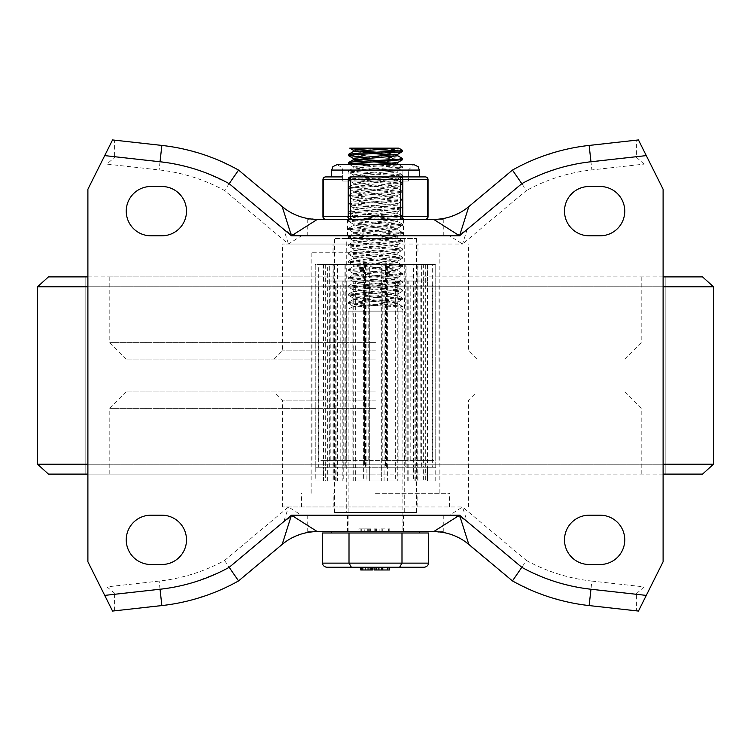 <?xml version="1.0" encoding="UTF-8"?>
<svg xmlns="http://www.w3.org/2000/svg" width="751" height="751" viewBox="0 0 751 751"><rect width="100%" height="100%" fill="white"/><g stroke="black" fill="none" stroke-linecap="round" stroke-linejoin="round"><path stroke-width="0.56" stroke-dasharray="3.75 2.82" d="M600.105 186.501A24.652 24.652 0 0 1 624.757 211.153A24.652 24.652 0 0 1 600.105 235.805L589.15 235.805A24.652 24.652 0 0 1 564.499 211.153A24.652 24.652 0 0 1 589.15 186.501L600.105 186.501M600.105 515.195A24.652 24.652 0 0 1 624.757 539.847A24.652 24.652 0 0 1 600.105 564.499L589.15 564.499A24.652 24.652 0 0 1 564.499 539.847A24.652 24.652 0 0 1 589.15 515.195L600.105 515.195M150.895 235.805A24.652 24.652 0 0 1 126.243 211.153A24.652 24.652 0 0 1 150.895 186.501L161.85 186.501A24.652 24.652 0 0 1 186.501 211.153A24.652 24.652 0 0 1 161.85 235.805L150.895 235.805M150.895 564.499A24.652 24.652 0 0 1 126.243 539.847A24.652 24.652 0 0 1 150.895 515.195L161.85 515.195A24.652 24.652 0 0 1 186.501 539.847A24.652 24.652 0 0 1 161.85 564.499L150.895 564.499M347.563 219.376L403.437 219.376L347.563 219.376L347.563 235.805L403.437 235.805L347.563 235.805M347.563 515.195L403.437 515.195L347.563 515.195L347.563 531.624L403.437 531.624L347.563 531.624M635.233 594.163L590.962 589.244L591.872 581.077L644.058 586.878L644.058 599.842L638.453 611.061L636.407 610.835L636.407 593.731L635.233 594.163L580.636 587.808L560.302 583.198L540.607 576.346L521.804 567.324L464.991 519.936L458.936 516.838L450.947 515.224L301.414 515.195L295.997 515.73L290.797 517.336L284.901 520.734L229.196 567.324L219.921 572.102L195.692 581.696L180.597 585.789L165.211 588.596L115.767 594.163L106.942 586.878L159.128 581.077A177.752 177.752 0 0 0 224.54 560.509L229.196 567.324A185.966 185.966 0 0 1 160.038 589.244L115.767 594.163M644.058 586.878L636.407 593.731M224.54 560.509L288.478 506.972L301.414 515.195A27.393 27.393 0 0 0 283.831 521.579L288.478 506.972L462.522 506.972L526.46 560.509L521.804 567.324L467.169 521.579A27.393 27.393 0 0 0 449.586 515.195L462.522 506.972L467.169 521.579A27.393 27.393 0 0 0 449.586 515.195L443.259 515.195L443.259 531.624L440.124 531.624L443.259 531.624M114.593 593.731L114.593 610.835L112.547 611.061L106.942 599.842L106.942 586.878M106.942 164.122L106.942 151.158L112.547 139.939L114.593 140.165L114.593 157.269L115.767 156.837L170.364 163.192L190.698 167.802L205.549 172.739L229.196 183.676L284.901 230.266L292.064 234.162L300.053 235.776L449.586 235.805L456.336 234.96L461.452 233.101L466.099 230.266L521.804 183.676L526.46 190.491L462.522 244.028L449.586 235.805A27.393 27.393 0 0 0 467.169 229.421L462.522 244.028L288.478 244.028L283.831 229.421A27.393 27.393 0 0 0 301.414 235.805L288.478 244.028L224.54 190.491A177.752 177.752 0 0 0 159.128 169.923L106.942 164.122L114.593 157.269M644.058 164.122L636.407 157.269L636.407 140.165L638.453 139.939L644.058 151.158L644.058 164.122L591.872 169.923A177.752 177.752 0 0 0 526.46 190.491M115.767 156.837L160.038 161.756A185.966 185.966 0 0 1 229.196 183.676L283.831 229.421A27.393 27.393 0 0 0 301.414 235.805L449.586 235.805A27.393 27.393 0 0 0 467.169 229.421L521.804 183.676L540.607 174.654L560.302 167.802L580.636 163.192L635.233 156.837L636.407 157.269M229.196 183.676L224.54 190.491M114.593 610.835L173.321 603.973L190.313 600.34L212.364 593.252L223.047 588.775L238.546 580.927L282.179 544.409L289.567 539.19L302.005 533.82L308.633 532.328L317.344 531.624L433.656 531.624L446.807 533.229L455.378 536.12L463.358 540.373L512.454 580.927L533.266 591.093L549.563 597.111L571.98 602.922L589.15 605.578L636.407 610.835M636.407 140.165L577.679 147.027L560.687 150.66L538.636 157.748L527.953 162.225L512.454 170.073L468.821 206.591L461.433 211.81L448.995 217.18L442.367 218.672L433.656 219.376L317.344 219.376L304.193 217.771L295.622 214.88L287.642 210.627L238.546 170.073L217.734 159.907L201.437 153.889L179.02 148.078L161.85 145.422L114.593 140.165M388.83 531.624L379.912 531.624L382.297 531.624L382.297 528.892L389.769 528.892L379.912 528.892L382.297 528.892L382.297 531.624L388.83 531.624L388.83 528.892M388.708 531.624L388.708 528.892M379.912 531.624L379.912 528.892L379.912 531.624M375.369 531.624L376.561 531.624L376.561 528.892L374.176 528.892L376.561 528.892L376.561 531.624L374.176 531.624L374.176 528.892L374.176 531.624L375.369 531.624L375.369 528.892M364.779 531.624L361.306 531.624L361.306 528.892L368.262 528.892L361.306 528.892L361.306 531.624L368.262 531.624L361.306 531.624L361.306 528.892L361.306 531.624L367.323 531.624L358.922 531.624L358.922 528.892L360.114 528.892L358.922 528.892L358.922 531.624L370.647 531.624L364.779 531.624L364.779 528.892L367.323 528.892L360.114 528.892L370.647 528.892L364.779 528.892L364.779 531.624M367.971 531.624L367.971 528.892M443.259 515.195L301.414 515.195A27.393 27.393 0 0 0 283.831 521.579L229.196 567.324M307.741 515.195L307.741 531.624L310.876 531.624L307.741 531.624M443.259 235.805L443.259 219.376L440.124 219.376L443.259 219.376M310.876 218.992L307.741 219.376L310.876 219.376M307.741 235.805L307.741 219.376M521.804 183.676A185.966 185.966 0 0 1 590.962 161.756L591.872 169.923M590.962 589.244A185.966 185.966 0 0 1 521.804 567.324M106.942 151.158L87.895 189.243L87.895 561.757L106.942 599.842M644.058 599.842L663.105 561.757L663.105 189.243L644.058 151.158M663.105 474.106L87.895 474.106M663.105 276.894L87.895 276.894M48.449 474.106L702.551 474.106M48.449 276.894L702.551 276.894M375.5 493.276L449.999 493.276L375.5 493.276M375.5 506.972L282.376 506.972L375.5 506.972M375.5 474.106L85.154 474.106L375.5 474.106M375.5 391.938L126.243 391.938L375.5 391.938M375.5 252.242L311.13 252.242L375.5 252.242M375.5 244.028L282.376 244.028L375.5 244.028M375.5 359.062L126.243 359.062L375.5 359.062M375.5 276.894L109.806 276.894L375.5 276.894M435.758 480.95L435.758 264.568L431.956 264.568L431.956 467.263L421.978 467.263L421.978 264.568L405.193 264.568L405.193 467.263L386.455 467.263L386.455 264.568L364.545 264.568L364.545 467.263L345.807 467.263L345.807 264.568L329.022 264.568L329.022 467.263L319.044 467.263L319.044 264.568L315.242 264.568L315.242 480.95L435.758 480.95L315.242 480.95M315.242 467.263L323.54 467.263L323.456 480.95L327.661 480.95L327.661 467.263L323.456 467.263L323.54 264.568L315.242 264.568L315.242 467.263L318.706 467.263L318.706 264.568L329.661 264.568L329.661 467.263L344.934 467.263L344.934 264.568L365.53 264.568L365.53 467.263L385.47 467.263L385.47 264.568L406.066 264.568L406.066 467.263L421.339 467.263L421.339 264.568L432.294 264.568L432.294 467.263L435.758 467.263L435.758 264.568L427.46 264.568L427.46 281.005L423.339 281.005L423.339 264.568L427.46 264.568M431.956 467.263L413.435 467.263L413.435 480.95L397.777 480.95L397.777 281.005L381.668 281.005L404 281.005L404 264.568L381.668 264.568L381.668 480.95L369.332 480.95L369.332 281.005L347 281.005L369.332 281.005L369.332 264.568L347 264.568L347 467.263L369.332 467.263L369.332 281.005M407.22 480.95L407.22 281.005L425.319 281.005L425.319 264.568L413.435 264.568L413.435 467.263L421.978 467.263M427.46 480.95L427.544 467.263L427.46 480.95L415.801 480.95L415.801 281.005L407.22 281.005M417.941 480.95L417.941 281.005L427.46 281.005L427.46 467.263L435.758 467.263M406.066 467.263L417.171 467.263L417.171 480.95L408.797 480.95L414.956 480.95L414.956 281.005L417.941 281.005M408.797 480.95L408.797 281.005L417.171 281.005L398.969 281.005L398.969 264.568L417.171 264.568L417.171 467.263L421.339 467.263M365.53 467.263L387.385 467.263L387.385 480.95L384.08 480.95L395.655 480.95L395.655 281.005L408.797 281.005M384.08 480.95L384.08 281.005L387.385 281.005L363.615 281.005L363.615 264.568L387.385 264.568L387.385 467.263L385.47 467.263M329.661 467.263L352.031 467.263L352.031 480.95L366.92 480.95L366.92 281.005L384.08 281.005M355.345 480.95L355.345 281.005L333.829 281.005L333.829 264.568L352.031 264.568L352.031 467.263L344.934 467.263M327.661 480.95L342.203 480.95L342.203 281.005L355.345 281.005M336.044 480.95L336.044 281.005L323.456 281.005L336.044 281.005M319.044 467.263L325.681 467.263L325.681 480.95L335.199 480.95L333.059 480.95L333.059 281.005M335.199 480.95L335.199 281.005L325.681 281.005L337.565 281.005L337.565 264.568L325.681 264.568L325.681 467.263L337.565 467.263L337.565 281.005L343.78 281.005L335.199 281.005M345.807 467.263L347 467.263L347 480.95L353.223 480.95L343.78 480.95L343.78 281.005M353.223 480.95L353.223 281.005M396.725 264.568L333.04 264.568L396.725 264.568M427.544 467.263L423.339 467.263L423.339 480.95L427.544 480.95M319.044 264.568L325.681 264.568M323.54 264.568L327.661 264.568L327.661 467.263L318.706 467.263M318.706 264.568L327.661 264.568M329.661 264.568L333.829 264.568M352.031 480.95L333.829 480.95L333.829 281.005L342.203 281.005M344.934 264.568L352.031 264.568M365.53 264.568L363.615 264.568M387.385 480.95L363.615 480.95L363.615 281.005L366.92 281.005M385.47 264.568L387.385 264.568M406.066 264.568L398.969 264.568M417.171 480.95L398.969 480.95L398.969 281.005L395.655 281.005M421.339 264.568L417.171 264.568M432.294 467.263L423.339 467.263L423.339 281.005L414.956 281.005M432.294 264.568L423.339 264.568M431.956 264.568L425.319 264.568M413.435 480.95L425.319 480.95L425.319 281.005L415.801 281.005M421.978 264.568L413.435 264.568M405.193 467.263L404 467.263L404 281.005L397.777 281.005M405.193 264.568L404 264.568M404 480.95L381.668 480.95L381.668 467.263L404 467.263L404 480.95L397.777 480.95M381.668 281.005L381.668 467.263L386.455 467.263M386.455 264.568L381.668 264.568M364.545 467.263L369.332 467.263L369.332 480.95L347 480.95M364.545 264.568L369.332 264.568M345.807 264.568L347 264.568M329.022 467.263L337.565 467.263L337.565 480.95L325.681 480.95M329.022 264.568L337.565 264.568M415.801 480.95L425.319 480.95M414.956 480.95L423.339 480.95M395.655 480.95L398.969 480.95M366.92 480.95L363.615 480.95M342.203 480.95L333.829 480.95M333.059 480.95L323.54 480.95M343.78 480.95L337.565 480.95M346.277 460.41L368.187 460.41L346.277 460.41L346.277 285.108L368.187 285.108L346.277 285.108M320.855 460.41L340.203 460.41L320.855 460.41M320.855 285.108L340.203 285.108L320.855 285.108M320.996 460.41L333.857 460.41L320.996 460.41M320.996 285.108L333.857 285.108L320.996 285.108M346.643 460.41L330.215 460.41L346.643 460.41M346.643 285.108L330.215 285.108L346.643 285.108M385.798 460.41L364.545 460.41L385.798 460.41M385.798 285.108L364.545 285.108L385.798 285.108M420.128 460.41L398.875 460.41L420.128 460.41M420.128 285.108L398.875 285.108L420.128 285.108M433.58 460.41L417.143 460.41L433.58 460.41M433.58 285.108L417.143 285.108L433.58 285.108M419.856 460.41L432.717 460.41L419.856 460.41M419.856 285.108L432.717 285.108L419.856 285.108M385.376 460.41L404.723 460.41L385.376 460.41M385.376 285.108L404.723 285.108L385.376 285.108M346.737 238.546L404.263 238.546L346.737 238.546L346.737 512.454L404.263 512.454L346.737 512.454M334.411 512.454L416.589 512.454L334.411 512.454L334.411 238.546L416.589 238.546L334.411 238.546M373.51 164.582L395.157 165.746L401.597 166.403L402.48 166.731L401.701 167.051L358.884 169.66L348.624 170.956L402.48 174.955L348.52 179.057L402.48 183.169L348.52 187.281L402.48 191.383L348.52 195.495L402.48 199.625L348.52 203.709L402.48 207.82L348.52 211.932L402.48 216.035L348.52 220.146L402.47 224.258L348.558 228.36L402.452 232.472L348.52 236.584L402.48 240.686L348.52 244.798L402.48 248.91L348.53 253.049L402.48 257.124L348.52 261.235L402.48 265.338L348.52 269.449L402.48 273.561L348.52 277.663L402.48 281.775L348.52 285.887L402.48 289.989L348.52 294.101L402.48 298.213L348.52 302.315L354.566 303.207L399.598 305.817L402.48 306.427L399.729 307.028L402.48 307.028L354.744 304.418L348.52 303.507L402.48 299.405L348.52 295.293L402.48 291.181L348.52 287.079L402.48 282.967L348.52 278.856L402.48 274.753L348.52 270.642L402.48 266.53L348.52 262.428L402.48 258.316L348.53 254.251L402.48 250.102L348.52 245.99L402.48 241.878L348.52 237.776L402.48 233.664L348.577 229.553L402.452 225.45L348.53 221.338L402.48 217.227L348.577 213.209L402.48 209.013L348.614 205.014L353.599 204.084L402.48 200.799L348.614 196.8L357.025 195.617L393.702 193.664L402.48 192.575L348.614 188.576L351.966 187.797L397.176 185.197L402.48 184.361L348.614 180.362L354.932 179.329L391.346 177.377L402.48 176.147L348.652 172.167L358.659 170.862L395.242 168.909L402.48 167.924L395.345 166.957L353.101 164.591M348.52 154.406L402.386 158.405M348.52 162.629L351.271 163.22M402.48 159.7L391.478 158.48L363.015 157.025M395.786 148.154L373.679 148.154L402.386 150.191M402.48 151.495L399.72 150.895M377.49 149.533L349.759 148.154M373.51 153.645L353.317 151.571M357.345 150.895L353.205 150.106M373.51 161.859L363.015 161.202M397.795 155.804L393.655 155.006M357.335 159.109L353.205 158.301M397.683 154.331L377.49 152.256M353.205 307.028L353.205 306.211L357.345 307.028L399.72 307.028L353.205 307.028L397.805 303.723L353.205 299.611L397.795 295.509L353.195 291.397L397.795 287.286L353.205 283.183L397.805 279.072L353.205 274.96L397.795 270.858L353.205 266.746L397.795 262.634L353.205 258.532L397.795 254.42L353.195 250.308L397.795 246.206L353.205 242.094L397.805 237.983L353.205 233.88L397.777 229.768L353.233 225.657L397.786 221.554L353.205 217.443L397.795 213.331L353.195 209.229L397.795 205.117L353.205 201.005L397.805 196.903L353.205 192.791L397.795 188.679L353.195 184.577L397.795 180.465L353.205 176.354L397.795 172.251L353.317 168.008L395.786 164.591M397.795 164.028L393.655 163.22M353.205 306.211L397.795 302.109L353.195 297.997L397.795 293.885L353.205 289.783L397.805 285.671L353.205 281.559L397.795 277.457L353.205 273.345L397.795 269.233L353.205 265.131L397.795 261.019L353.195 256.908L397.795 252.805L353.205 248.694L397.805 244.582L353.205 240.48L397.795 236.368L353.242 232.256L397.777 228.144L353.205 224.042L397.795 219.93L353.205 215.828L397.795 211.716L353.205 207.605L397.805 203.502L353.205 199.391L397.795 195.279L353.195 191.176L397.795 187.065L353.317 183.084L397.683 178.982L353.317 174.87L397.683 170.759L353.317 166.656L373.369 164.591M397.692 162.545L377.49 160.47M373.679 148.154L353.101 148.154M363.982 307.028L352.219 307.028L363.982 307.028M419.321 531.624L331.679 531.624L419.321 531.624M402.893 531.624L348.107 531.624L402.893 531.624L402.893 311.13L348.107 311.13L402.893 311.13A4.112 4.112 0 0 0 398.781 307.028M322.526 532.994L428.474 532.994M419.321 532.994L331.679 532.994L419.321 532.994M382.193 567.24L387.291 567.24L382.193 567.24L387.291 567.24L382.193 567.24L382.193 569.971L387.291 569.971L382.193 569.971L387.291 569.971L382.193 569.971L382.193 567.24L382.193 569.971M401.992 532.994L401.992 563.128L428.474 563.128M349.008 532.994L349.008 563.128L401.992 563.128L399.616 567.24L423.733 567.24M361.926 569.971L370.581 569.971L360.724 569.971L360.724 567.24L371.529 567.24L361.926 567.24L361.926 569.971L365.408 569.971L365.408 567.24L365.408 569.971L367.793 569.971L367.793 567.24L367.793 569.971L371.266 569.971L371.266 567.24L372.458 567.24L360.724 567.24L360.724 569.971M371.529 569.971L372.458 569.971M371.398 569.971L371.398 567.24M363.108 567.24L368.197 567.24L363.108 567.24L368.197 567.24L363.108 567.24L363.108 569.971L368.197 569.971L363.108 569.971L368.197 569.971L363.108 569.971L363.108 567.24L363.108 569.971M381.536 569.971L381.536 567.24L379.818 567.24L389.581 567.24M389.666 569.971L389.666 567.24L389.666 569.971L379.818 569.971L389.581 569.971M387.938 569.971L387.938 567.24L388.248 569.971L388.248 567.24L389.666 567.24L379.818 567.24L379.818 569.971L379.818 567.24L381.536 567.24M375.998 569.971L374.082 569.971L374.082 567.24L387.938 567.24M381.236 569.971L381.236 567.24L381.236 569.971M387.291 569.971L387.291 567.24M376.467 569.971L376.467 567.24L374.082 567.24L376.467 567.24L376.467 569.971M322.526 563.128L349.008 563.128L351.384 567.24L327.267 567.24M381.602 567.24L376.204 567.24L376.204 569.971L381.602 569.971L381.602 567.24L389.365 567.24L389.365 569.971L383.986 569.971L383.986 567.24L383.986 569.971L381.602 569.971L381.602 567.24M378.166 567.24L387.413 567.24M369.154 569.971L370.581 569.971L368.854 569.971L369.154 567.24L369.154 569.971M370.581 569.971L370.581 567.24M368.854 569.971L368.854 567.24M362.151 569.971L362.151 567.24L362.151 569.971M362.451 569.971L362.451 567.24M368.197 569.971L368.197 567.24M342.634 170.073L408.366 170.073L342.634 170.073L342.634 181.029L408.366 181.029L342.634 181.029L342.634 170.073L408.366 170.073L342.634 170.073L342.071 167.661L337.152 164.591L413.848 164.591L408.366 170.073L408.366 181.029L342.634 181.029L408.366 181.029L408.366 170.073M402.893 170.073L402.893 181.029L348.107 181.029L402.893 181.029L402.893 216.635A2.741 2.741 0 0 0 405.634 219.376L345.366 219.376L348.107 216.635L402.893 216.635L348.107 216.635L348.107 181.029L402.893 181.029L348.107 181.029L348.107 170.073L402.893 170.073L348.107 170.073M350.595 219.376A2.741 2.375 90 0 1 348.22 216.635L348.22 179.658A2.741 2.375 90 0 1 350.595 176.917L350.595 219.376L325.69 219.376A2.741 2.375 -90 0 1 323.315 216.635L400.405 216.635L400.405 176.917A2.741 2.375 -90 0 1 402.78 179.658L402.78 216.635A2.741 2.375 -90 0 1 400.405 219.376L350.595 219.376L400.405 219.376L400.405 216.635L427.685 216.635L427.685 179.658A2.741 2.375 90 0 0 425.31 176.917L409.004 176.917M350.595 176.917L400.405 176.917M400.405 219.376L425.31 219.376A2.741 2.375 90 0 0 427.685 216.635L428.051 216.635M341.996 176.917L325.69 176.917A2.741 2.375 -90 0 0 323.315 179.658L322.949 216.635M160.038 589.244L159.128 581.077M160.038 161.756L159.128 169.923M388.577 531.624L388.577 528.892M381.104 531.624L381.104 528.892M360.114 531.624L360.114 528.892L360.114 531.624M526.46 560.509A177.752 177.752 0 0 0 591.872 581.077M663.105 464.24L87.895 464.24M37.55 464.24L713.45 464.24M663.105 286.76L87.895 286.76M37.55 286.76L713.45 286.76M375.5 408.366L109.806 408.366L375.5 408.366M375.5 400.152L282.376 400.152L375.5 400.152M375.5 350.848L282.376 350.848L375.5 350.848M375.5 342.634L109.806 342.634L375.5 342.634M428.051 179.658L322.949 179.658M419.321 170.073L331.679 170.073M403.437 219.376L403.437 235.805M403.437 515.195L403.437 531.624M389.769 531.624L389.769 528.892M368.262 531.624L368.262 528.892M367.323 531.624L367.323 528.892M370.647 531.624L370.647 528.892M369.708 531.624L369.708 528.892M85.154 276.894L85.154 474.106L85.154 276.894M665.846 276.894L665.846 474.106L665.846 276.894M449.999 506.972L449.999 493.276M301.001 506.972L301.001 493.276M641.194 474.106L641.194 408.366L624.757 391.938M109.806 474.106L109.806 408.366L126.243 391.938M282.376 506.972L282.376 400.152L274.153 391.938M468.624 506.972L468.624 400.152L476.847 391.938M439.87 493.276L439.87 252.242M311.13 493.276L311.13 252.242M417.96 252.242L417.96 244.028M333.04 252.242L333.04 244.028M476.847 359.062L468.624 350.848L468.624 244.028M274.153 359.062L282.376 350.848L282.376 244.028M109.806 276.894L109.806 342.634L126.243 359.062M641.194 276.894L641.194 342.634L624.757 359.062M449.455 506.972L449.455 493.276M301.545 506.972L301.545 493.276M417.134 506.972L417.134 493.276M333.866 506.972L333.866 493.276M323.456 480.95L323.456 467.263M417.96 281.005L417.96 264.568M333.04 281.005L333.04 264.568M323.456 281.005L323.456 264.568M427.544 281.005L427.544 264.568M368.187 285.108L368.187 460.41M318.283 285.108L318.283 460.41M340.203 285.108L340.203 460.41M311.947 285.108L311.947 460.41M333.857 285.108L333.857 460.41M330.215 285.108L330.215 460.41M352.125 285.108L352.125 460.41M364.545 285.108L364.545 460.41M386.455 285.108L386.455 460.41M398.875 285.108L398.875 460.41M420.785 285.108L420.785 460.41M417.143 285.108L417.143 460.41M439.053 285.108L439.053 460.41M410.797 285.108L410.797 460.41M432.717 285.108L432.717 460.41M382.813 285.108L382.813 460.41M404.723 285.108L404.723 460.41M404.263 238.546L404.263 512.454M416.589 238.546L416.589 512.454M402.48 307.028L402.48 306.427M402.48 299.405L402.48 298.213M348.52 303.507L348.52 302.315M402.48 291.181L402.48 289.989M348.52 295.293L348.52 294.101M402.48 282.967L402.48 281.775M348.52 287.079L348.52 285.887M402.48 274.753L402.48 273.561M348.52 278.856L348.52 277.663M402.48 266.53L402.48 265.338M348.52 270.642L348.52 269.449M402.48 258.316L402.48 257.124M348.52 262.428L348.52 261.235M402.48 250.102L402.48 248.91M348.52 254.204L348.52 253.012M402.48 241.878L402.48 240.686M348.52 245.99L348.52 244.798M402.48 233.664L402.48 232.472M348.52 237.776L348.52 236.584M402.48 225.45L402.48 224.258M348.52 229.553L348.52 228.36M402.48 217.227L402.48 216.035M348.52 221.338L348.52 220.146M402.48 209.013L402.48 207.82M348.52 213.124L348.52 211.932M402.48 200.799L402.48 199.606M348.52 204.901L348.52 203.709M402.48 192.575L402.48 191.383M348.52 196.687L348.52 195.495M402.48 184.361L402.48 183.169M348.52 188.473L348.52 187.281M402.48 176.147L402.48 174.955M348.52 180.249L348.52 179.057M402.48 167.924L402.48 166.731M348.52 172.035L348.52 170.843M353.205 168.14L353.205 166.525M397.795 172.251L397.795 170.627M353.205 176.354L353.205 174.739M397.795 180.465L397.795 178.851M353.205 184.577L353.205 182.953M397.795 188.679L397.795 187.065M353.205 192.791L353.205 191.176M397.795 196.903L397.795 195.279M353.205 201.005L353.205 199.391M397.795 205.117L397.795 203.502M353.205 209.229L353.205 207.605M397.795 213.331L397.795 211.716M353.205 217.443L353.205 215.828M397.795 221.554L397.795 219.93M353.205 225.657L353.205 224.042M397.795 229.768L397.795 228.144M353.205 233.88L353.205 232.256M397.795 237.983L397.795 236.368M353.205 242.094L353.205 240.48M397.795 246.206L397.795 244.582M353.205 250.308L353.205 248.694M397.795 254.42L397.795 252.805M353.205 258.532L353.205 256.908M397.795 262.634L397.795 261.019M353.205 266.746L353.205 265.131M397.795 270.858L397.795 269.233M353.205 274.96L353.205 273.345M397.795 279.072L397.795 277.457M353.205 283.183L353.205 281.559M397.795 287.286L397.795 285.671M353.205 291.397L353.205 289.783M397.795 295.509L397.795 293.885M353.205 299.611L353.205 297.997M353.317 166.656L349.759 164.591M353.317 174.87L348.614 172.148M397.683 170.759L402.386 168.036M353.317 183.084L348.614 180.362M397.683 178.982L402.386 176.25M353.317 191.308L348.614 188.576M397.683 187.196L402.386 184.474M353.317 199.522L348.614 196.8M397.683 195.41L402.386 192.688M353.317 207.736L348.614 205.014M397.692 203.634L402.386 200.902M353.308 215.959L348.614 213.228M397.683 211.848L402.386 209.125M353.327 224.174L348.624 221.451M397.683 220.062L402.386 217.339M353.364 232.397L348.671 229.675M397.654 228.276L402.348 225.553M353.317 240.611L348.614 237.879M397.683 236.499L402.386 233.777M353.317 248.825L348.614 246.103M397.683 244.713L402.386 241.991M353.308 257.039L348.614 254.317M397.683 252.937L402.386 250.205M353.317 265.263L348.614 262.531M397.683 261.151L402.386 258.428M353.317 273.477L348.614 270.754M397.692 269.365L402.386 266.643M353.317 281.691L348.614 278.968M397.683 277.588L402.386 274.857M353.317 289.914L348.614 287.182M397.683 285.802L402.386 283.08M353.317 298.128L348.614 295.406M397.683 294.017L402.386 291.294M353.317 306.352L348.614 303.62M397.683 302.24L402.386 299.508M397.795 303.723L397.795 302.109M402.386 166.628L398.875 164.591M348.614 170.73L353.317 168.008M402.386 174.842L397.692 172.12M348.614 178.945L353.317 176.222M402.386 183.056L397.683 180.334M348.614 187.168L353.308 184.446M402.386 191.27L397.683 188.548M348.614 195.382L353.317 192.66M402.386 199.494L397.683 196.771M348.614 203.605L353.317 200.874M402.386 207.708L397.683 204.985M348.614 211.82L353.317 209.097M402.386 215.931L397.683 213.2M348.614 220.034L353.317 217.311M402.367 224.145L397.673 221.414M348.661 228.248L353.355 225.525M402.348 232.369L397.654 229.646M348.614 236.471L353.317 233.749M402.386 240.583L397.692 237.851M348.614 244.685L353.317 241.963M402.386 248.797L397.683 246.075M348.614 252.909L353.317 250.177M402.386 257.011L397.683 254.289M348.614 261.123L353.317 258.4M402.386 265.234L397.683 262.503M348.614 269.337L353.317 266.614M402.386 273.448L397.683 270.726M348.614 277.56L353.317 274.828M402.386 281.663L397.692 278.94M348.614 285.774L353.317 283.052M402.386 289.886L397.683 287.154M348.614 293.988L353.308 291.266M402.386 298.1L397.683 295.378M348.614 302.212L353.317 299.48M402.386 306.314L397.683 303.592M379.818 569.971L379.818 567.24M348.107 531.624L348.107 311.13L348.802 308.849L352.219 307.028"/><path stroke-width="1.13" d="M600.105 186.501A24.652 24.652 0 0 1 624.757 211.153A24.652 24.652 0 0 1 600.105 235.805L589.15 235.805A24.652 24.652 0 0 1 564.499 211.153A24.652 24.652 0 0 1 589.15 186.501L600.105 186.501M600.105 515.195A24.652 24.652 0 0 1 624.757 539.847A24.652 24.652 0 0 1 600.105 564.499L589.15 564.499A24.652 24.652 0 0 1 564.499 539.847A24.652 24.652 0 0 1 589.15 515.195L600.105 515.195M150.895 235.805A24.652 24.652 0 0 1 126.243 211.153A24.652 24.652 0 0 1 150.895 186.501L161.85 186.501A24.652 24.652 0 0 1 186.501 211.153A24.652 24.652 0 0 1 161.85 235.805L150.895 235.805M150.895 564.499A24.652 24.652 0 0 1 126.243 539.847A24.652 24.652 0 0 1 150.895 515.195L161.85 515.195A24.652 24.652 0 0 1 186.501 539.847A24.652 24.652 0 0 1 161.85 564.499L150.895 564.499M161.85 605.578L160.038 589.244L104.718 595.393L112.547 611.061L161.85 605.578A202.404 202.404 0 0 0 238.546 580.927L282.179 544.409L291.463 515.195L317.344 531.624L433.656 531.624L459.537 515.195L291.463 515.195L229.196 567.324L238.546 580.927M521.804 183.676A185.966 185.966 0 0 1 590.962 161.756L646.282 155.607L638.453 139.939L589.15 145.422A202.404 202.404 0 0 0 512.454 170.073L468.821 206.591L459.537 235.805L433.656 219.376L317.344 219.376L291.463 235.805L459.537 235.805L521.804 183.676L512.454 170.073M512.454 580.927L521.804 567.324L459.537 515.195L468.821 544.409L512.454 580.927A202.404 202.404 0 0 0 589.15 605.578L638.453 611.061L663.105 561.757L663.105 189.243L646.282 155.607M238.546 170.073L229.196 183.676L291.463 235.805L282.179 206.591L238.546 170.073A202.404 202.404 0 0 0 161.85 145.422L112.547 139.939L87.895 189.243L87.895 561.757L104.718 595.393M589.15 145.422L590.962 161.756L635.233 156.837M282.179 206.591A54.785 54.785 0 0 0 317.344 219.376A54.785 54.785 0 0 1 282.179 206.591M433.656 219.376A54.785 54.785 0 0 0 468.821 206.591A54.785 54.785 0 0 1 433.656 219.376M468.821 544.409A54.785 54.785 0 0 0 433.656 531.624A54.785 54.785 0 0 1 468.821 544.409M317.344 531.624A54.785 54.785 0 0 0 282.179 544.409A54.785 54.785 0 0 1 317.344 531.624M665.846 276.894L663.105 276.894L665.846 276.894M87.895 276.894L48.449 276.894L37.55 286.76L37.55 464.24L48.449 474.106L87.895 474.106M663.105 286.76L713.45 286.76L713.45 464.24L702.551 474.106L663.105 474.106M713.45 286.76L702.551 276.894L663.105 276.894M397.683 155.682L402.48 158.517L398.546 159.231L353.261 161.84L348.661 162.488L348.52 163.812L402.48 159.7M351.271 163.22L373.51 164.582M353.101 164.591L348.52 163.821M348.614 154.302L353.317 151.571L395.786 148.154L398.875 148.154L402.48 150.303L400.809 150.763L356.603 153.373L348.614 154.302L348.52 155.598L356.396 154.575L400.705 151.965L402.386 151.599L402.48 150.303M363.015 157.025L348.52 155.598M399.72 150.895L377.49 149.533M393.655 155.006L373.51 153.645M353.205 151.636L353.195 150.087L373.369 148.154L398.875 148.154M377.49 152.256L357.345 150.895M393.655 163.22L373.51 161.859M363.015 161.202L353.205 159.925M348.614 162.516L353.317 159.794L397.795 155.804M377.49 160.47L357.335 159.109M353.205 159.86L353.205 158.301L397.683 154.331L402.386 151.599M395.786 164.591L397.795 164.028L397.795 162.479M373.369 164.591L397.692 162.545L402.386 159.822M353.308 150.219L349.759 148.154L373.369 148.154M428.474 563.128L428.474 532.994L322.526 532.994L322.526 563.128A4.741 4.112 0 0 0 327.267 567.24L423.733 567.24A4.741 4.112 180 0 0 428.474 563.128L322.526 563.128M349.008 532.994L349.008 563.128L351.384 567.24L361.926 567.24L361.926 569.971L372.458 569.971L372.458 567.24L371.529 567.24L371.529 569.971M401.992 532.994L401.992 563.128L399.616 567.24L389.581 567.24L389.581 569.971L389.666 567.24M360.724 569.971L360.724 567.24L360.733 569.971L361.926 569.971M376.495 569.971L378.166 569.971L378.166 567.24L376.204 567.24L376.495 569.971L374.082 569.971L374.082 567.24L372.458 567.24M387.413 567.24L389.365 567.24L389.365 569.971L387.413 569.971L387.413 567.24M378.166 569.971L382.785 569.971L382.785 567.24M382.785 569.971L387.413 569.971M419.321 531.624L419.321 532.994M350.595 176.917A2.741 2.375 90 0 0 348.22 179.658L348.22 216.635A2.741 2.375 90 0 0 350.595 219.376L350.595 176.917L400.405 176.917L400.405 219.376A2.741 2.375 -90 0 0 402.78 216.635L402.78 179.658A2.741 2.375 -90 0 0 400.405 176.917L409.004 176.917L400.405 176.917M341.996 176.917L325.69 176.917A2.741 2.741 0 0 0 322.949 179.658L323.315 179.658A2.741 2.375 -90 0 1 325.69 176.917M428.051 179.658A2.741 2.741 0 0 0 425.31 176.917A2.741 2.375 90 0 1 427.685 179.658L427.685 216.635A2.741 2.375 90 0 1 425.31 219.376A2.741 2.741 0 0 0 428.051 216.635L428.051 179.658L323.315 179.658L323.315 216.635A2.741 2.375 -90 0 0 325.69 219.376L425.31 219.376M425.31 176.917L409.004 176.917M419.321 176.917L419.321 170.073L331.679 170.073L331.679 176.917M405.634 219.376L400.405 219.376M350.595 219.376L345.366 219.376M646.282 595.393L590.962 589.244A185.966 185.966 0 0 1 521.804 567.324M589.15 605.578L590.962 589.244M104.718 155.607L160.038 161.756A185.966 185.966 0 0 1 229.196 183.676M161.85 145.422L160.038 161.756M229.196 567.324A185.966 185.966 0 0 1 160.038 589.244M87.895 464.24L37.55 464.24M713.45 464.24L663.105 464.24M87.895 286.76L37.55 286.76M428.051 216.635L322.949 216.635A2.741 2.741 0 0 0 325.69 219.376M402.48 159.71L402.48 158.536M397.795 155.814L397.795 154.255M353.317 158.433L348.614 155.71M349.759 164.591L348.614 163.925M398.875 164.591L397.795 163.962M375.998 569.971L375.998 567.24M331.679 532.994L331.679 531.624M322.949 216.635L322.949 179.658M419.321 170.073L418.176 166.713L413.848 164.591L337.152 164.591L332.881 166.647L331.679 170.073"/></g></svg>
